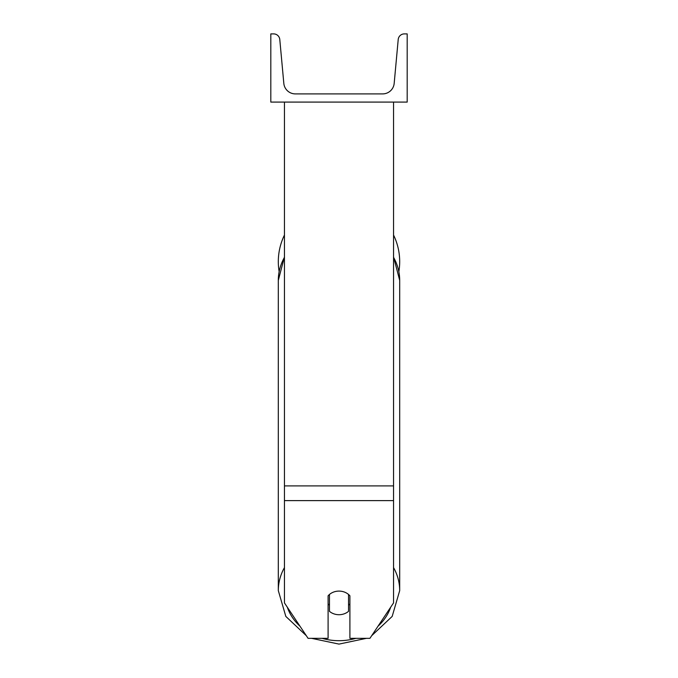 <?xml version="1.0" encoding="UTF-8"?>
<svg xmlns="http://www.w3.org/2000/svg" width="678" height="678" viewBox="0 0 678 678"><rect width="100%" height="100%" fill="white"/><g stroke="black" fill="none" stroke-linecap="round" stroke-linejoin="round"><path stroke-width="1.02" d="M393.554 500.61L284.446 500.61L284.446 602.903L308.075 638.337L328.093 638.337L328.093 595.818A13.636 11.814 0 0 1 339 591.097A13.636 11.814 0 0 1 349.907 595.818L349.907 638.337L369.925 638.337L393.554 602.903L393.554 102.09M284.446 500.61L284.446 102.09M399.689 261.649A60.689 60.689 0 0 0 393.554 235.054A60.689 60.689 0 0 1 398.867 271.598M279.133 271.598A60.689 60.689 0 0 1 284.446 235.054A60.689 60.689 0 0 0 278.311 261.649M407.19 102.09L270.81 102.09L270.81 33.9L273.675 33.9A6.136 6.136 0 0 1 279.785 39.477L283.819 83.377A11.594 11.594 0 0 0 295.362 93.903L382.638 93.903A11.594 11.594 0 0 0 394.181 83.377L398.215 39.477A6.136 6.136 0 0 1 404.325 33.9L407.19 33.9L407.19 102.09M339 591.097A13.636 11.814 180 0 0 329.457 594.47L329.457 611.336A13.636 11.814 180 0 0 339 614.717A13.636 11.814 180 0 0 348.543 611.336L348.543 594.47A13.636 11.814 180 0 0 339 591.097M328.093 603.852A13.636 11.814 180 0 0 329.457 605.2M348.543 605.2A13.636 11.814 180 0 0 349.907 603.852M393.554 485.906L284.446 485.906M355.899 638.337A53.867 46.655 0 0 1 339 640.693A53.867 46.655 0 0 1 322.101 638.337M299.981 626.209A53.867 46.655 0 0 1 287.328 607.217M284.446 567.596A60.689 52.553 180 0 0 278.311 590.631L285.828 616.421L306.312 635.693M278.311 590.631L278.311 280.378A60.689 52.553 0 0 1 284.446 257.343M390.672 607.217A53.867 46.655 0 0 1 378.019 626.209M371.688 635.693L392.172 616.421L399.689 590.631A60.689 52.553 180 0 0 393.554 567.596M393.554 257.343A60.689 52.553 0 0 1 399.689 280.378L399.689 590.631M311.566 638.337L339 644.1L366.434 638.337M278.311 280.378L284.446 256.928M393.554 256.928L399.689 280.378"/></g></svg>
